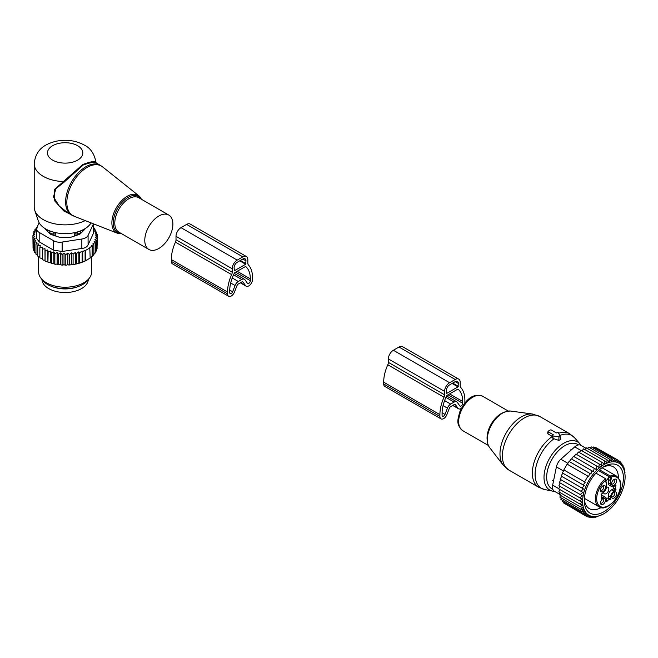 <?xml version="1.0" encoding="UTF-8"?>
<svg xmlns="http://www.w3.org/2000/svg" width="658" height="658" viewBox="0 0 658 658"><rect width="100%" height="100%" fill="white"/><g stroke="black" fill="none" stroke-linecap="round" stroke-linejoin="round"><path stroke-width="0.99" d="M548.27 431.854L553.271 434.741L552.671 435.086A0.88 0.51 0 0 0 553.065 435.941L558.971 436.854A0.88 0.51 0 0 0 560.057 436.229L558.469 432.816A0.88 0.51 0 0 0 556.997 432.586L556.397 432.939L551.396 430.052A0.88 0.51 0 0 0 550.146 430.052L548.27 431.13A0.88 0.51 0 0 0 548.27 431.854L547.982 433.918L552.202 436.353M552.375 436.846L552.942 438.434L558.798 440.391L560.764 439.445L560.081 436.295M551.996 437.315L552.416 435.382M547.991 432.8L547.982 433.918L547.991 432.8M606.421 487.364A3.751 2.171 -60 0 1 608.082 487.29A3.751 2.171 -60 0 1 608.749 488.211A3.751 2.171 -60 0 1 607.556 492.398A3.751 2.171 -60 0 1 604.332 493.796A3.751 2.171 -60 0 1 603.657 492.875A3.751 2.171 -60 0 1 603.559 492.324M603.172 485.736A2.648 1.53 -60 0 1 603.263 485.785A2.648 1.53 -60 0 1 602.465 489.848A2.648 1.53 -60 0 1 600.606 490.375A2.648 1.53 -60 0 1 600.524 490.317M614.21 479.361A2.648 1.53 -60 0 1 614.301 479.411A2.648 1.53 -60 0 1 614.778 480.052A2.648 1.53 -60 0 1 613.93 483.013A2.648 1.53 -60 0 1 611.652 484A2.648 1.53 -60 0 1 611.57 483.943M614.21 492.11A2.648 1.53 -60 0 1 614.301 492.159A2.648 1.53 -60 0 1 613.503 496.222A2.648 1.53 -60 0 1 611.652 496.749A2.648 1.53 -60 0 1 611.57 496.691M603.172 498.484A2.648 1.53 -60 0 1 603.263 498.534A2.648 1.53 -60 0 1 603.731 499.183A2.648 1.53 -60 0 1 602.893 502.136A2.648 1.53 -60 0 1 600.606 503.123A2.648 1.53 -60 0 1 600.524 503.066M605.845 480.62A3.315 1.916 120 0 0 608.288 477.766A3.315 1.916 120 0 0 608.494 476.984A13.25 7.649 120 0 0 608.288 479.353L610.632 480.71A13.25 7.649 120 0 1 610.64 480.315L610.213 477.971A3.315 1.916 120 0 0 610.262 477.379A0.88 0.51 -0 0 0 611.512 477.379L610.262 476.014L599.438 469.763M606.314 498.419A3.537 2.04 120 0 1 607.778 498.213L610.122 499.57A3.537 2.04 120 0 0 606.972 501.388L606.462 501.404L606.462 499.48A4.861 2.805 120 0 0 605.459 497.251L603.115 495.902A4.861 2.805 120 0 0 601.675 495.737M607.778 498.213L608.288 497.637L610.632 498.994L610.122 499.57M611.726 489.766L614.07 491.115L615.74 490.152L613.396 488.804L611.726 489.766A4.861 2.805 120 0 0 608.288 495.713L608.288 497.637M613.396 488.804L613.634 488.072L615.978 489.429L615.74 490.152M613.075 486.706A3.537 2.04 120 0 0 613.634 488.072M610.632 484.321L608.288 482.964A4.861 2.805 120 0 0 609.3 485.193L611.636 486.542A4.861 2.805 -60 0 1 610.632 484.321L610.632 480.71M608.288 482.964L608.288 479.353M603.731 491.074A3.545 2.048 -60 0 1 600.688 491.09A3.545 2.048 -60 0 1 602.325 486.344A3.545 2.048 -60 0 1 603.921 485.489A3.545 2.048 -60 0 1 605.533 487.381A3.545 2.048 -60 0 1 603.731 491.074M611.669 484.535A3.545 2.048 -60 0 1 612.368 481.187A3.545 2.048 -60 0 1 614.959 479.114A3.545 2.048 -60 0 1 616.472 480.134A3.545 2.048 -60 0 1 614.868 484.617A3.545 2.048 -60 0 1 611.726 484.716A3.545 2.048 -60 0 1 611.669 484.535M613.363 492.719A3.545 2.048 -60 0 1 614.959 491.863A3.545 2.048 -60 0 1 616.571 493.755A3.545 2.048 -60 0 1 614.778 497.456A3.545 2.048 -60 0 1 611.726 497.464A3.545 2.048 -60 0 1 613.363 492.719M600.622 503.658A3.545 2.048 -60 0 1 601.33 500.319A3.545 2.048 -60 0 1 603.921 498.238A3.545 2.048 -60 0 1 605.434 499.257A3.545 2.048 -60 0 1 603.83 503.74A3.545 2.048 -60 0 1 600.688 503.839A3.545 2.048 -60 0 1 600.622 503.658M605.631 480.62L606.454 482.733A4.195 2.426 -60 0 1 605.582 480.809L605.582 478.72L595.926 473.143M605.459 497.251A4.861 2.805 120 0 0 603.024 497.489L601.363 498.451L601.116 498.007A3.537 2.04 120 0 0 601.116 494.364L603.024 492.678A4.861 2.805 120 0 0 606.462 486.723L606.462 483.112A13.25 7.649 120 0 0 606.454 482.733M614.07 491.115A4.861 2.805 120 0 0 610.632 497.07L610.632 498.994M615.469 485.489L615.978 485.785A3.537 2.04 120 0 0 615.978 489.429M615.978 485.785L615.74 485.341L614.07 486.303A4.861 2.805 -60 0 1 611.636 486.542M605.837 479.337L605.582 478.72A17.667 10.199 -60 0 0 595.934 502.515A17.667 10.199 -60 0 0 599.093 506.833L584.394 498.353M559.736 489.371L558.831 491.88L579.608 503.872L582.215 502.35L558.732 488.902L559.785 486.254L582.256 499.225L579.714 497.761L582.462 495.844L580.208 494.545L582.873 492.39L580.973 491.296L583.481 488.935L581.985 488.063L584.255 485.546L583.202 484.938L585.233 482.265L584.608 481.903L587.923 476.162L588.548 476.524L589.848 473.423L590.909 474.031L591.953 470.807L593.45 471.671L594.24 468.315L596.14 469.409L596.674 466.029L598.92 467.328L599.208 463.997L601.749 465.461L601.823 462.245L581.047 450.253L579.279 452.49M625.084 475.792L624.82 472.609M601.823 462.245L604.439 463.865L604.447 460.847L606.898 462.714L607.038 459.802L609.308 461.916L609.571 459.144L611.652 461.472L612.006 458.865L613.889 461.398L614.317 458.98L615.987 461.686L616.464 459.481L617.92 462.344L618.421 460.37L619.663 463.347L620.165 461.62L621.201 464.696L621.678 463.232L622.501 466.374L622.929 465.173L623.554 468.34L623.907 467.419L625.001 472.707M603.863 513.717A30.029 17.338 120 0 1 583.481 494.051A30.029 17.338 -60 0 1 606.882 463.174A30.029 17.338 -60 0 1 625.1 476.935A30.029 17.338 -60 0 1 624.245 484.329A30.029 17.338 120 0 1 603.863 513.717L602.818 514.317M623.907 467.419L623.307 467.073M622.929 465.173L622.065 464.671M621.678 463.232L620.486 462.541M620.165 461.62L618.561 460.699M618.421 460.37L597.406 448.485M616.464 459.481L595.687 447.489L595.038 447.851M614.317 458.98L593.541 446.988L592.562 447.637M612.006 458.865L591.238 446.872L589.996 447.835M609.571 459.144L588.803 447.152L586.829 448.929M607.038 459.802L586.27 447.81L584.411 449.735M604.447 460.847L583.671 448.846L581.952 450.886M596.674 466.029L575.898 454.036L574.015 456.636M594.24 468.315L573.472 456.323L571.588 459.054M591.953 470.807L571.177 458.815L569.359 461.595M589.848 473.423L569.08 461.431L567.311 464.26M587.923 476.162L567.147 464.17L565.461 467.024L563.832 469.911L584.608 481.903M585.233 482.265L563.996 470.001L562.425 472.946L583.202 484.938M584.255 485.546L562.705 473.11L561.216 476.071L581.985 488.063M583.481 488.935L561.628 476.31L560.205 479.304L580.973 491.296M582.873 492.39L560.748 479.616L559.44 482.553L580.208 494.545M565.378 503.954L586.179 516.209L589.387 515.798L588.137 517.098L591.32 516.456L590.292 517.599L593.417 516.744L592.595 517.714L595.655 516.67L595.029 517.443L602.769 514.326M563.643 502.219L563.659 502.967L584.436 514.959L587.635 514.795L586.179 516.209M562.228 500.179L562.154 501.355L582.922 513.347L586.105 513.446L584.436 514.959M561.118 497.859L560.896 499.414L581.672 511.406L584.806 511.768L582.922 513.347M560.476 494.569L559.917 497.168L580.693 509.16L583.753 509.794L581.672 511.406M559.966 492.077L559.226 494.643L580.002 506.635L582.963 507.548L580.693 509.16M582.462 495.844L560.131 482.947L558.938 485.769L579.714 497.761M594.429 517.098L595.029 517.443M591.731 517.213L592.595 517.714M589.091 516.908L590.292 517.599M586.533 516.168L588.137 517.098M580.002 506.635L582.453 505.056L579.608 503.872M554.283 491.164L559.382 494.109L554.283 491.164A8.834 5.099 120 0 1 552.662 485.135L556.397 466.892A8.834 5.099 -60 0 1 560.813 459.243L574.747 446.881A8.834 5.099 -60 0 1 580.784 445.269L585.883 448.213L580.784 445.269M602.572 467.41A24.116 13.925 -60 0 1 613.42 466.867A24.116 13.925 -60 0 1 618.413 477.601M601.099 507.589A24.116 13.925 -60 0 1 589.305 508.634A24.116 13.925 -60 0 1 584.353 498.961M598.361 470.709A27.652 15.965 120 0 0 584.312 500.483A27.652 15.965 120 0 0 609.366 507.68A27.652 15.965 120 0 0 623.216 474.813A27.652 15.965 120 0 0 603.863 466.621A27.652 15.965 120 0 0 598.361 470.709M582.256 499.225L579.509 500.903M576.589 454.439L578.431 452.005L599.208 463.997M464.77 403.165A5.297 3.06 -60 0 0 464.885 402.013L464.885 400.212A32.02 18.49 -60 0 0 460.773 387.554A4.417 2.55 -60 0 1 460.205 385.81L460.205 382.364A7.065 4.08 -60 0 0 458.741 379.123L402.523 346.667A7.065 4.08 -60 0 0 398.987 347.021L393.369 350.262A7.065 4.08 -60 0 0 388.368 358.923L388.368 362.369A4.417 2.55 -60 0 1 387.801 364.771A32.02 18.49 -60 0 0 383.688 382.183L383.688 383.984A5.297 3.06 -60 0 0 384.782 386.411L441 418.866A5.297 3.06 -60 0 1 439.906 416.44L383.688 383.984M439.906 416.44L439.906 414.639A32.02 18.49 -60 0 1 444.018 397.226A4.417 2.55 -60 0 0 444.586 394.825L444.586 391.378A7.065 4.08 -60 0 1 449.587 382.717L393.369 350.262M445.005 414.4L447.44 408.125A5.297 3.06 -60 0 1 450.681 404.086L454.11 402.104A5.297 3.06 -60 0 1 456.759 401.849A5.297 3.06 -60 0 1 457.351 402.4L459.786 405.863A2.204 1.275 -60 0 0 460.032 406.093A2.204 1.275 -60 0 0 461.735 405.501A2.204 1.275 -60 0 0 462.697 403.28L462.697 401.47A28.927 16.705 -60 0 0 458.132 389.232A0.88 0.51 -60 0 0 457.647 389.248L447.144 395.31A0.88 0.51 -60 0 0 446.659 395.861A28.927 16.705 -60 0 0 442.086 413.372L442.086 415.173A2.204 1.275 -60 0 0 442.546 416.185A2.204 1.275 -60 0 0 445.005 414.4L442.094 412.722M458.017 386.871L446.774 393.361L446.461 390.293A4.417 2.55 -60 0 1 449.587 384.889L455.204 381.64A4.417 2.55 -60 0 1 457.417 381.418A4.417 2.55 -60 0 1 458.33 383.441L458.017 386.871L452.079 383.441M461.348 408.379A5.297 3.06 -60 0 1 458.486 408.766A5.297 3.06 -60 0 1 457.894 408.215L455.459 404.752A2.204 1.275 -60 0 0 455.213 404.522A2.204 1.275 -60 0 0 454.11 404.629L450.681 406.611A2.204 1.275 -60 0 0 449.332 408.289L446.897 414.565A5.297 3.06 -60 0 1 441 418.866M449.587 382.717L455.204 379.477A7.065 4.08 -60 0 1 458.741 379.123M146.495 247.153A19.872 11.474 120 0 0 148.889 249.464A19.872 11.474 120 0 0 167.247 240.376A19.872 11.474 120 0 0 171.162 217.354A19.872 11.474 120 0 0 168.761 215.043A19.872 11.474 120 0 0 150.402 224.123A19.872 11.474 120 0 0 146.495 247.153M96.257 162.978L96.002 162.419C94.415 153.84 90.5 148.05 84.249 145.048C75.67 140.467 66.31 139.192 56.16 141.231C46.126 143.732 35.655 148.65 34.216 163.735L34.216 207.007A30.918 17.848 0 0 0 34.775 210.395L38.263 220.825A27.365 15.8 0 0 0 45.78 229A27.365 15.8 0 0 0 91.059 222.889M34.775 210.395A30.918 17.848 0 0 0 43.272 219.632A30.918 17.848 0 0 0 85.195 220.594M95.978 162.526C95.426 160.766 91.018 161.432 82.768 164.525L54.343 189.586L54.77 200.97L63.744 210.947L75.226 216.679M96.545 163.554C96.019 161.58 91.585 162.057 83.262 164.977L63.711 182.505L55.988 188.591L53.438 196.898L59.245 206.044L67.938 212.929L71.566 215.026A28.705 16.573 120 0 1 68.103 211.687A28.705 16.573 120 0 1 73.754 178.425A28.705 16.573 120 0 1 100.271 165.298L102.558 166.852A28.607 16.516 -60 0 0 75.654 178.121A28.607 16.516 -60 0 0 69.312 212.271A28.607 16.516 120 0 0 74.058 216.219L71.566 215.026M34.216 163.735A30.918 17.848 0 0 0 43.272 176.36A30.918 17.848 0 0 0 63.045 181.542L63.711 182.505M41.956 279.469A23.186 13.39 0 0 0 58.603 291.979A23.186 13.39 0 0 0 88.312 279.469M51.275 286.263A23.186 13.39 0 0 0 58.603 288.377A23.186 13.39 0 0 0 78.993 286.263M49.597 233.425L49.638 231.986A3.537 2.04 0 0 0 53.109 233.985L55.84 234.018L54.474 232.381M55.84 236.058L55.84 234.018M74.428 236.058L74.428 234.018L77.159 233.985A3.537 2.04 0 0 0 80.63 231.986L80.663 230.835M74.428 234.018L75.793 232.381M47.121 229.724A18.111 10.454 0 0 0 47.763 231.591M80.679 233.425L80.679 230.835M82.513 231.591A18.111 10.454 0 0 0 83.147 229.724M37.054 227.15L36.404 227.586L37.309 227.841L34.973 229.453L36.149 229.806L33.895 231.435L35.335 231.887L33.188 233.508L34.899 234.075L32.9 235.646L33.04 246.117M87.555 259.696A31.362 18.103 180 0 1 87.308 259.844A31.362 18.103 180 0 1 79.116 263.241L78.17 263.504A31.362 18.103 180 0 1 75.843 264.055L74.379 264.343A31.362 18.103 180 0 1 73.967 264.409A31.362 18.103 180 0 1 72.372 264.656L71.656 264.245L70.57 264.87A31.362 18.103 180 0 1 68.72 265.026L67.807 264.5L66.729 265.116A31.362 18.103 180 0 1 64.994 265.141L64.023 264.541L62.979 265.1A31.362 18.103 180 0 1 61.391 265.018L60.544 264.351L59.393 264.837A31.362 18.103 180 0 1 57.838 264.648L57.131 263.932L55.889 264.335A31.362 18.103 180 0 1 54.384 264.047L53.824 263.29L52.508 263.611A31.362 18.103 180 0 1 51.069 263.216L50.658 262.427L49.292 262.665A31.362 18.103 180 0 1 47.935 262.18L48.141 251.858L50.658 251.002L51.406 252.878L51.406 263.159L52.508 263.611M32.9 235.646L34.825 236.255L33.04 237.785L35.154 238.262L33.599 239.907L35.877 240.236L34.578 241.971L36.988 242.144L35.96 243.962L38.477 243.97L37.736 245.845L40.319 245.689L39.867 247.597L42.49 247.268L42.334 249.193L44.958 248.691L45.106 250.624L47.697 249.941L47.935 262.18M47.697 261.366L46.29 261.506A31.362 18.103 180 0 1 45.04 260.938L45.106 250.624M44.958 248.691L45.04 260.938M44.958 260.116L43.535 260.165A31.362 18.103 180 0 1 42.762 259.729M42.334 258.684L39.867 257.878L39.867 247.597M39.867 257.064L37.736 256.126L37.736 245.845M35.96 243.962L35.96 254.243L37.736 255.271M34.578 241.971L34.578 252.253L35.96 253.314M33.188 233.508L33.188 235.416M97.08 247.104L97.368 236.428L95.377 237.16L97.08 238.558L97.08 248.847L96.019 250.18M95.097 252.376L96.381 250.912L96.381 240.631L94.119 241.609L95.295 242.613L95.295 252.894L93.658 254.564M79.116 263.241L85.096 260.971L90.154 258.059L89.784 247.449L92.145 246.199L92.145 256.48L89.784 258.265M91.52 256.826L93.864 254.769L93.864 244.488L91.52 245.648L92.145 246.199M78.87 263.101L78.87 251.833L79.774 252.623L79.774 262.904M78.17 263.504L75.843 264.055M75.357 263.776L75.357 252.442L76.534 253.445L76.534 263.726M74.379 264.343L72.372 264.656M71.656 264.245L71.656 252.861L73.096 254.07L73.096 264.351M70.57 264.87L68.72 265.026M67.807 264.5L67.807 253.083L69.509 254.473L69.509 264.763M66.729 265.116L64.994 265.141M64.023 264.541L64.023 253.116L65.808 254.646L65.808 264.927M64.023 253.116L62.099 254.564L62.099 264.853L62.979 265.1M61.391 265.018L62.099 264.853M60.544 264.351L60.544 252.927L62.099 254.564M60.544 252.927L58.43 254.243L58.43 264.524L59.393 264.837M57.838 264.648L58.43 264.524M57.131 263.932L57.131 252.507L58.43 254.243M57.131 252.507L54.853 253.675L54.853 263.957L55.889 264.335M54.384 264.047L54.853 263.957M53.824 263.29L53.824 251.866L54.853 253.675M53.824 251.866L51.406 252.878M50.658 251.002L50.658 262.427M49.292 262.665L48.141 262.139M46.29 261.506L45.106 260.905M42.334 249.193L42.334 259.482L43.535 260.165M34.635 251.249L33.599 250.188L33.599 239.907M34.002 249.201L33.04 248.066L33.04 237.785M33.895 231.435L33.895 232.973M34.973 229.453L34.973 230.645M36.404 227.586L36.404 228.458M90.154 247.77L85.466 250.476L85.466 260.765M85.096 260.971L85.096 250.155L82.743 251.627L82.743 261.909M79.774 252.623L82.118 251.076L82.118 262.254M36.593 228.811A8.834 5.099 180 0 0 39.184 232.414L53.611 240.746A8.834 5.099 180 0 0 62.14 242.062L81.847 239.019L81.847 248.444L62.14 251.496L53.611 250.172L39.184 241.848L36.593 238.377L36.593 228.811A8.834 5.099 180 0 1 36.897 227.487L39.11 222.717M81.847 239.019A8.834 5.099 0 0 0 88.09 235.408L93.37 224.033L93.37 233.467L88.09 244.842C87.119 246.931 85.038 248.132 81.847 248.444M89.323 278.169L87.695 280.275A24.716 14.27 180 0 1 72.092 288.138A24.716 14.27 180 0 1 42.573 280.275L40.944 278.169A26.501 15.299 0 0 0 72.594 286.6A26.501 15.299 0 0 0 89.323 278.169A26.501 15.299 0 0 0 91.635 271.918L91.635 256.891M45.089 228.589A4.417 2.55 0 0 0 45.632 229.461L49.835 233.664A4.417 2.55 0 0 0 51.447 234.593L58.727 237.02A4.417 2.55 0 0 0 60.931 237.365L69.337 237.365A4.417 2.55 0 0 0 71.541 237.02L78.82 234.593A4.417 2.55 0 0 0 80.441 233.664L84.635 229.461A4.417 2.55 0 0 0 85.178 228.589M93.37 233.467L93.675 223.917M38.633 256.768L38.633 271.918A26.501 15.299 0 0 0 40.944 278.169M82.118 251.076L82.743 251.627M95.295 242.613L92.959 243.699L93.864 244.488M97.08 238.558L94.933 239.422L96.381 240.631M93.675 227.89L94.308 228.112L93.28 229.083L95.69 230.094L94.39 230.999L96.668 232.167L95.114 232.965L97.236 234.281L95.443 234.972L97.368 236.428M75.357 252.442L73.096 254.07M78.87 251.833L76.534 253.445M47.697 249.941L48.141 251.858M67.807 253.083L65.808 254.646M71.656 252.861L69.509 254.473M97.236 234.281L97.236 236.321M96.668 232.167L96.668 233.927M95.69 230.094L95.69 231.657M94.308 228.112L94.308 229.51M228.63 296.256A5.297 3.06 -60 0 0 234.528 291.955L236.962 285.679A2.204 1.275 -60 0 1 238.311 284.001L241.741 282.019A2.204 1.275 -60 0 1 242.843 281.912A2.204 1.275 -60 0 1 243.09 282.142L245.524 285.605A5.297 3.06 -60 0 0 246.125 286.156A5.297 3.06 -60 0 0 250.204 284.741A5.297 3.06 -60 0 0 252.516 279.403L252.516 277.602A32.02 18.49 -60 0 0 248.403 264.944A4.417 2.55 -60 0 1 247.836 263.2L247.836 259.754A7.065 4.08 -60 0 0 246.372 256.513L190.154 224.057A7.065 4.08 -60 0 0 186.625 224.411L180.999 227.66A7.065 4.08 -60 0 0 176.007 236.312L176.007 239.759A4.417 2.55 -60 0 1 175.439 242.16A32.02 18.49 -60 0 0 171.319 259.573L171.319 261.374A5.297 3.06 -60 0 0 172.412 263.8L228.63 296.256A5.297 3.06 -60 0 1 227.536 293.83L171.319 261.374M227.536 293.83L227.536 292.029A32.02 18.49 -60 0 1 231.649 274.616A4.417 2.55 -60 0 0 232.216 272.215L232.216 268.768A7.065 4.08 -60 0 1 237.217 260.107L180.999 227.66M232.636 291.79L235.071 285.514A5.297 3.06 -60 0 1 238.311 281.476L241.741 279.494A5.297 3.06 -60 0 1 244.389 279.239A5.297 3.06 -60 0 1 244.982 279.79L247.416 283.253A2.204 1.275 -60 0 0 247.663 283.483A2.204 1.275 -60 0 0 249.366 282.891A2.204 1.275 -60 0 0 250.336 280.67L250.336 278.86A28.927 16.705 -60 0 0 245.763 266.622A0.88 0.51 -60 0 0 245.278 266.638L234.774 272.7A0.88 0.51 -60 0 0 234.289 273.251A28.927 16.705 -60 0 0 229.724 290.762L229.724 292.563A2.204 1.275 -60 0 0 230.177 293.575A2.204 1.275 -60 0 0 232.636 291.79L229.724 290.112M245.648 264.261L234.404 270.751L234.092 267.683A4.417 2.55 -60 0 1 237.217 262.279L242.835 259.03A4.417 2.55 -60 0 1 245.047 258.808A4.417 2.55 -60 0 1 245.96 260.831L245.648 264.261L239.718 260.831M237.217 260.107L242.835 256.867A7.065 4.08 -60 0 1 246.372 256.513M502.597 440.564A30.268 17.478 -60 0 1 532.635 414.055L539.733 416.465A30.918 17.848 -60 0 0 505.089 442.217A30.918 17.848 -60 0 0 508.815 470.018L503.173 465.074A30.268 17.478 -60 0 1 502.597 440.564M489.593 447.539C486.566 443.163 486.369 437.233 489.009 429.764C494.421 417.46 501.635 411.225 510.649 411.053A21.64 12.494 120 0 0 489.174 430.011A21.64 12.494 120 0 0 489.593 447.539L503.173 465.074M508.815 470.018L538.762 487.307A30.918 17.848 -60 0 1 535.036 459.506A30.918 17.848 -60 0 1 552.152 436.599M487.175 439.972A19.872 11.474 -60 0 1 488.779 429.213A19.872 11.474 -60 0 1 502.893 412.747M538.762 487.307L544.577 489.503A30.465 17.593 -60 0 1 537.742 460.921A30.465 17.593 -60 0 1 554.036 438.746M488.351 445.45L462.78 430.686A19.872 11.474 -60 0 1 460.386 412.821A19.872 11.474 -60 0 1 482.659 396.264L508.231 411.028M544.577 489.503L552.654 491.148A27.809 16.055 -60 0 1 546.411 465.066A27.809 16.055 -60 0 1 579.953 443.862L581.162 445.491M552.802 489.297A25.67 14.821 -60 0 1 548.895 465.798A25.67 14.821 -60 0 1 578.423 444.915M559.736 435.53A30.465 17.593 -60 0 1 574.492 437.693L569.68 433.754L539.733 416.465M560.09 436.369L560.715 439.289M558.971 436.854L558.798 440.391M553.065 435.941L552.942 438.434M558.675 433.244A30.918 17.848 -60 0 1 569.68 433.754M608.494 476.984L610.213 477.971M598.492 470.585L610.262 477.379L610.262 476.014A17.667 10.199 -60 0 1 616.76 476.236L602.062 467.756M603.024 497.489L601.593 496.667M606.462 501.092L606.972 501.388M610.632 497.07L608.288 495.713M611.512 476.918A16.787 9.689 -60 0 1 619.935 481.467A16.787 9.689 -60 0 1 611.891 503.115A16.787 9.689 -60 0 1 597.16 502.325A16.787 9.689 -60 0 1 605.582 480.34M611.512 477.379A4.195 2.426 -60 0 1 610.64 480.315M605.664 480.143A0.88 0.51 180 0 1 605.582 480.809M556.397 466.892L563.47 470.972M552.662 485.135L558.823 488.688M560.813 459.243L567.887 463.322M574.747 446.881L580.907 450.434M444.586 394.825L388.368 362.369M444.586 391.378L388.368 358.923M462.697 401.47L449.587 393.903M462.697 403.28L448.024 394.8M454.11 402.104L445.927 397.383M450.681 404.086L444.602 400.574M447.44 408.125L443.064 405.599M444.018 397.226L387.801 364.771M439.906 414.639L383.688 382.183M455.459 404.752L454.892 404.423M457.894 408.215L452.893 405.328M455.204 379.477L398.987 347.021M458.33 383.441L455.204 381.64M458.33 386.328L452.704 383.079M121.672 233.755L117.346 233.203A21.64 12.494 120 0 1 113.76 230.21A21.64 12.494 -60 0 1 118.555 204.375A21.64 12.494 -60 0 1 138.912 195.862A21.64 12.494 -60 0 1 140.623 197.762M140.902 198.955A20.76 11.984 120 0 0 140.845 198.864A20.76 11.984 120 0 0 120.924 203.618A20.76 11.984 120 0 0 115.076 229.996A20.76 11.984 120 0 0 121.031 233.376M168.761 215.043L138.78 197.729A19.872 11.474 120 0 0 120.422 206.818A19.872 11.474 120 0 0 116.515 229.848A19.872 11.474 120 0 0 118.909 232.159L148.889 249.464M52.64 160.133A17.667 10.199 0 0 0 77.628 160.133A17.667 10.199 0 0 0 77.628 145.706A17.667 10.199 0 0 0 52.64 145.706A17.667 10.199 0 0 0 52.64 160.133M50.263 231.09A3.537 2.887 178.3 0 0 49.638 231.986L49.638 233.475M53.133 232.027L53.109 235.153M80.63 233.475L80.63 231.986A3.537 2.887 1.7 0 0 80.013 231.09M77.159 235.153L77.134 232.027M62.14 242.062L62.14 251.496M39.184 232.414L39.184 241.848M53.611 240.746L53.611 250.172M88.09 235.408L88.09 244.842M232.216 272.215L176.007 239.759M232.216 268.768L176.007 236.312M250.336 278.86L237.217 271.293M250.336 280.67L235.654 272.19M241.741 279.494L233.557 274.773M238.311 281.476L232.233 277.964M235.071 285.514L230.695 282.989M231.649 274.616L175.439 242.16M227.536 292.029L171.319 259.573M243.09 282.142L242.522 281.813M245.524 285.605L240.532 282.718M242.835 256.867L186.625 224.411M245.96 260.831L242.835 259.03M245.96 263.718L240.334 260.469M510.649 411.053L532.635 414.055M462.78 430.686C455.336 423.958 458.124 419.245 459.679 412.114C464.178 402.054 471.975 392.135 482.659 396.264M552.654 491.148L554.661 491.386M579.953 443.862L574.492 437.693M548.024 431.426L547.62 433.252M553.51 481.031L552.646 480.529M571.613 449.661L570.757 449.167M605.837 479.402L606.002 481.302M599.093 506.833C607.638 513.034 624.376 492.2 620.157 480.85L616.76 476.236M625.1 476.935L625.1 475.726M456.759 401.849L446.593 395.976M458.486 408.766L452.712 405.435M141.552 199.325L138.912 195.862L102.558 166.852M117.346 233.203L74.058 216.219M96.224 162.962L100.271 165.298M87.308 259.844L87.81 259.548M244.389 279.239L234.232 273.366M246.125 286.156L240.351 282.825"/></g></svg>
